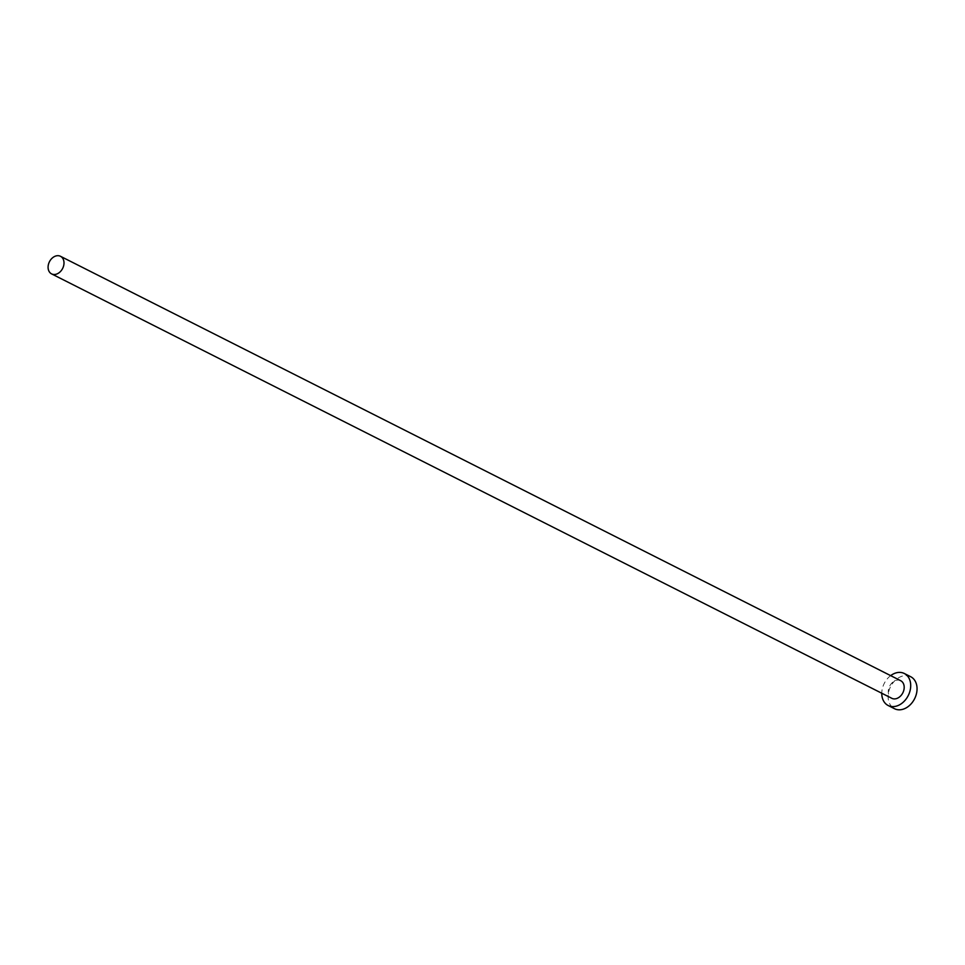 <?xml version="1.0" encoding="UTF-8"?>
<svg xmlns="http://www.w3.org/2000/svg" width="965" height="965" viewBox="0 0 965 965"><rect width="100%" height="100%" fill="white"/><g stroke="black" fill="none" stroke-linecap="round" stroke-linejoin="round"><path stroke-width="0.72" stroke-dasharray="4.83 3.62" d="M900.683 680.699A9.855 7.394 -63.2 0 0 894.796 680.88A9.855 7.394 -63.2 0 0 888.439 689.734A9.855 7.394 -63.2 0 0 891.793 698.298M910.671 676.706A17.925 13.45 -63.2 0 0 899.959 677.032A17.925 13.45 -63.2 0 0 888.415 693.135A17.925 13.45 -63.2 0 0 894.495 708.708M890.659 675.633A17.925 13.45 -63.2 0 0 881.769 693.232"/><path stroke-width="1.45" d="M57.49 273.71A9.855 7.394 -63.2 0 0 63.835 264.856A9.855 7.394 -63.2 0 0 60.481 256.292A9.855 7.394 -63.2 0 0 54.595 256.473A9.855 7.394 -63.2 0 0 48.25 265.327A9.855 7.394 -63.2 0 0 51.591 273.891A9.855 7.394 -63.2 0 0 57.49 273.71M51.591 273.891L891.793 698.298A9.855 7.394 -63.2 0 0 897.679 698.117A9.855 7.394 -63.2 0 0 904.024 689.263A9.855 7.394 -63.2 0 0 900.683 680.699L60.481 256.292M881.769 693.232A17.925 13.45 -63.2 0 0 888.15 705.499A17.925 13.45 -63.2 0 0 898.861 705.174A17.925 13.45 -63.2 0 0 910.405 689.07A17.925 13.45 -63.2 0 0 904.314 673.498A17.925 13.45 -63.2 0 0 893.614 673.823A17.925 13.45 -63.2 0 0 890.659 675.633M888.15 705.499L894.495 708.708A17.925 13.45 -63.2 0 0 905.206 708.382A17.925 13.45 -63.2 0 0 916.75 692.279A17.925 13.45 -63.2 0 0 910.671 676.706L904.314 673.498"/></g></svg>
